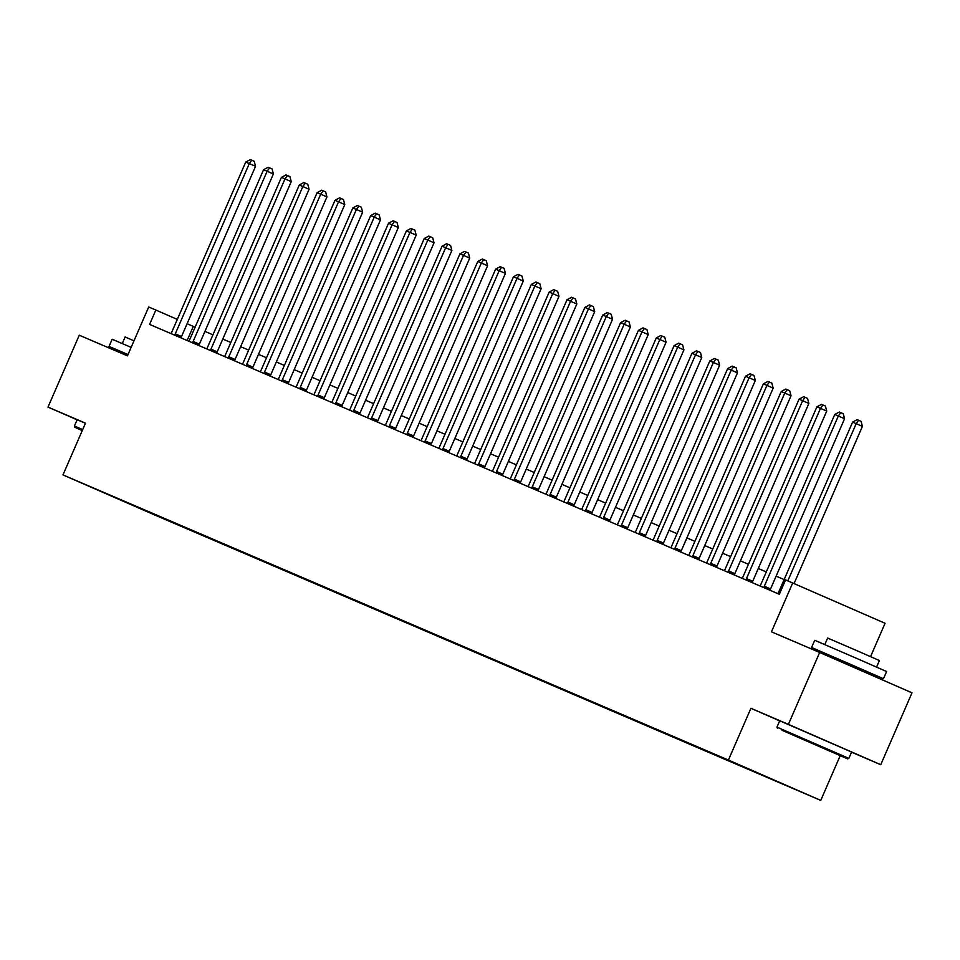 <?xml version="1.0" encoding="UTF-8"?>
<svg xmlns="http://www.w3.org/2000/svg" width="960" height="960" viewBox="0 0 960 960"><rect width="100%" height="100%" fill="white"/><g stroke="black" fill="none" stroke-linecap="round" stroke-linejoin="round"><path stroke-width="1.44" d="M723.228 757.884L740.412 765.372L723.228 757.884M870.564 656.628L885.06 623.28L785.58 579.888L779.328 594.264L149.592 324.42L155.844 310.044L148.704 306.984L127.452 355.86L79.26 335.208L48 407.1L77.124 419.82M851.532 752.184L880.74 764.7L912 692.82L819.66 652.476L788.4 724.356L750.912 708.3L728.412 760.056L820.752 800.4L840.18 755.712M728.412 760.056L62.976 474.912L155.328 515.256L820.752 800.4M880.74 764.7L788.4 724.356M94.8 488.736L78.144 481.476L94.824 488.676M153.192 513.672L768.756 777.732M153.36 514.188L115.068 497.328M768.816 777.912L114.924 497.4M792.72 582.936L771.456 631.824L819.66 652.476M62.976 474.912L85.488 423.156L48 407.1M195.108 327.18L187.104 323.7M177.312 319.416L155.844 310.044M784.14 579.576L776.124 576.144M766.296 571.932L758.268 568.5M748.44 564.288L740.424 560.844M730.596 556.632L722.58 553.2M712.74 548.988L704.724 545.556M694.896 541.344L686.88 537.9M677.052 533.688L669.024 530.256M659.196 526.044L651.18 522.6M641.352 518.388L633.324 514.956M623.496 510.744L615.48 507.312M605.652 503.1L597.624 499.656M587.796 495.444L579.78 492.012M569.952 487.8L561.924 484.356M552.096 480.144L544.08 476.712M534.252 472.5L526.224 469.068M516.396 464.856L508.38 461.412M498.552 457.2L490.536 453.768M480.708 449.556L472.68 446.112M462.852 441.912L454.836 438.468M445.008 434.256L436.98 430.824M427.152 426.612L419.136 423.168M409.308 418.956L401.28 415.524M391.452 411.312L383.436 407.88M373.608 403.668L365.58 400.224M355.752 396.012L347.736 392.58M337.908 388.368L329.88 384.924M320.052 380.712L312.036 377.28M302.208 373.068L294.192 369.636M284.352 365.424L276.336 361.98M266.508 357.768L258.492 354.336M248.664 350.124L240.636 346.68M230.808 342.48L222.792 339.036M212.964 334.824L204.936 331.392M187.14 340.512L193.284 326.388M750.912 708.3L779.676 720.864M175.284 333.816L181.524 336.54L255.54 166.32L249.3 163.596L175.284 333.816A3.132 1.548 -66.4 0 0 174.924 334.932L174.852 335.244M245.724 162.06L250.296 159.6L251.724 160.212L249.3 163.596L245.724 162.06L171.708 332.292A3.132 1.548 -66.4 0 1 171.144 333.312L170.964 333.576M181.524 336.54A3.132 1.548 -66.4 0 0 181.164 337.656L181.104 337.92M251.724 160.212L254.22 161.304L255.54 166.32M193.128 341.46L199.368 344.196L273.384 173.964L267.144 171.24L193.128 341.46A3.132 1.548 -66.4 0 0 192.768 342.588L192.708 342.888M263.58 169.716L268.152 167.244L269.58 167.856L267.144 171.24L263.58 169.716L189.564 339.936A3.132 1.548 -66.4 0 1 188.988 340.968L188.808 341.22M199.368 344.196A3.132 1.548 -66.4 0 0 199.008 345.312L198.948 345.564M269.58 167.856L272.076 168.948L273.384 173.964M210.984 349.116L217.224 351.84L291.24 181.62L285 178.884L210.984 349.116A3.132 1.548 -66.4 0 0 210.612 350.232L210.552 350.532M281.424 177.36L285.996 174.9L287.424 175.512L285 178.884L281.424 177.36L207.408 347.58A3.132 1.548 -66.4 0 1 206.844 348.612L206.664 348.876M217.224 351.84A3.132 1.548 -66.4 0 0 216.852 352.956L216.804 353.22M287.424 175.512L289.92 176.604L291.24 181.62M228.828 356.76L235.068 359.484L309.084 189.264L302.844 186.54L228.828 356.76A3.132 1.548 -66.4 0 0 228.468 357.876L228.396 358.188M299.28 185.004L303.84 182.544L305.268 183.156L302.844 186.54L299.28 185.004L225.264 355.236A3.132 1.548 -66.4 0 1 224.688 356.268L224.508 356.52M235.068 359.484A3.132 1.548 -66.4 0 0 234.708 360.612L234.648 360.864M305.268 183.156L307.764 184.248L309.084 189.264M246.684 364.416L252.924 367.14L326.94 196.908L320.7 194.184L246.684 364.416A3.132 1.548 -66.4 0 0 246.312 365.532L246.252 365.832M317.124 192.66L321.696 190.2L323.124 190.812L320.7 194.184L317.124 192.66L243.108 362.88A3.132 1.548 -66.4 0 1 242.544 363.912L242.364 364.164M252.924 367.14A3.132 1.548 -66.4 0 0 252.552 368.256L252.504 368.508M323.124 190.812L325.62 191.892L326.94 196.908M82.308 430.464L74.892 427.308L82.248 430.596M74.892 427.308L74.4 426.072L82.692 429.588M125.388 353.64L109.032 346.428L112.152 339.24L131.136 347.376M109.032 346.428L128.016 354.564M122.256 343.536L125.1 336.996L134.004 340.8M74.4 426.072L77.148 419.748L85.44 423.264M124.896 354.768L125.424 353.544L127.992 354.624M782.076 730.308L847.608 758.868L782.076 730.308M776.952 727.128L848.844 758.376L851.592 752.052L779.712 720.792L776.952 727.128L777.444 728.364M797.304 736.968L830.064 751.236L797.304 736.968M827.94 654.696L811.584 647.472L814.716 640.284L859.92 659.808L886.596 671.544L883.476 678.732L867.048 671.7M811.584 647.472L883.476 678.732M824.808 644.58L827.652 638.052L860.196 652.104L879.408 660.552L876.564 667.092M827.424 655.872L827.976 654.6L852.564 665.22L867.084 671.604L866.508 672.936M264.528 372.06L270.768 374.784L344.784 204.564L338.544 201.84L264.528 372.06A3.132 1.548 -66.4 0 0 264.168 373.176L264.096 373.488M334.98 200.304L339.54 197.844L340.968 198.456L338.544 201.84L334.98 200.304L260.964 370.536A3.132 1.548 -66.4 0 1 260.388 371.556L260.208 371.82M270.768 374.784A3.132 1.548 -66.4 0 0 270.408 375.9L270.348 376.164M340.968 198.456L343.464 199.548L344.784 204.564M282.384 379.704L288.624 382.44L362.64 212.208L356.4 209.484L282.384 379.704A3.132 1.548 -66.4 0 0 282.012 380.832L281.952 381.132M352.824 207.948L357.396 205.488L358.824 206.1L356.4 209.484L352.824 207.948L278.808 378.18A3.132 1.548 -66.4 0 1 278.244 379.212L278.064 379.464M288.624 382.44A3.132 1.548 -66.4 0 0 288.252 383.556L288.204 383.808M358.824 206.1L361.32 207.192L362.64 212.208M300.228 387.36L306.468 390.084L380.484 219.864L374.244 217.128L300.228 387.36A3.132 1.548 -66.4 0 0 299.868 388.476L299.796 388.776M370.68 215.604L375.24 213.144L376.668 213.756L374.244 217.128L370.68 215.604L296.664 385.824A3.132 1.548 -66.4 0 1 296.088 386.856L295.908 387.108M306.468 390.084A3.132 1.548 -66.4 0 0 306.108 391.2L306.048 391.464M376.668 213.756L379.164 214.848L380.484 219.864M318.084 395.004L324.324 397.728L398.34 227.508L392.1 224.784L318.084 395.004A3.132 1.548 -66.4 0 0 317.712 396.12L317.652 396.432M388.524 223.248L393.096 220.788L394.524 221.4L392.1 224.784L388.524 223.248L314.508 393.48A3.132 1.548 -66.4 0 1 313.944 394.5L313.764 394.764M324.324 397.728A3.132 1.548 -66.4 0 0 323.952 398.844L323.904 399.108M394.524 221.4L397.02 222.492L398.34 227.508M335.928 402.66L342.168 405.384L416.184 235.152L409.944 232.428L335.928 402.66A3.132 1.548 -66.4 0 0 335.568 403.776L335.496 404.076M406.38 230.904L410.94 228.444L412.368 229.056L409.944 232.428L406.38 230.904L332.364 401.124A3.132 1.548 -66.4 0 1 331.788 402.156L331.608 402.408M342.168 405.384A3.132 1.548 -66.4 0 0 341.808 406.5L341.748 406.752M412.368 229.056L414.864 230.136L416.184 235.152M353.772 410.304L360.012 413.028L434.028 242.808L427.788 240.084L353.772 410.304A3.132 1.548 -66.4 0 0 353.412 411.42L353.352 411.72M424.224 238.548L428.796 236.088L430.224 236.7L427.788 240.084L424.224 238.548L350.208 408.768A3.132 1.548 -66.4 0 1 349.632 409.8L349.464 410.064M360.012 413.028A3.132 1.548 -66.4 0 0 359.652 414.144L359.604 414.408M430.224 236.7L432.72 237.792L434.028 242.808M371.628 417.948L377.868 420.672L451.884 250.452L445.644 247.728L371.628 417.948A3.132 1.548 -66.4 0 0 371.268 419.064L371.196 419.376M442.068 246.192L446.64 243.732L448.068 244.344L445.644 247.728L442.068 246.192L368.052 416.424A3.132 1.548 -66.4 0 1 367.488 417.456L367.308 417.708M377.868 420.672A3.132 1.548 -66.4 0 0 377.508 421.8L377.448 422.052M448.068 244.344L450.564 245.436L451.884 250.452M389.472 425.604L395.712 428.328L469.728 258.096L463.488 255.372L389.472 425.604A3.132 1.548 -66.4 0 0 389.112 426.72L389.052 427.02M459.924 253.848L464.496 251.388L465.924 252L463.488 255.372L459.924 253.848L385.908 424.068A3.132 1.548 -66.4 0 1 385.332 425.1L385.164 425.352M395.712 428.328A3.132 1.548 -66.4 0 0 395.352 429.444L395.292 429.696M465.924 252L468.42 253.092L469.728 258.096M407.328 433.248L413.568 435.972L487.584 265.752L481.344 263.028L407.328 433.248A3.132 1.548 -66.4 0 0 406.968 434.364L406.896 434.676M477.768 261.492L482.34 259.032L483.768 259.644L481.344 263.028L477.768 261.492L403.752 431.724A3.132 1.548 -66.4 0 1 403.188 432.744L403.008 433.008M413.568 435.972A3.132 1.548 -66.4 0 0 413.208 437.088L413.148 437.352M483.768 259.644L486.264 260.736L487.584 265.752M425.172 440.892L431.412 443.628L505.428 273.396L499.188 270.672L425.172 440.892A3.132 1.548 -66.4 0 0 424.812 442.02L424.752 442.32M495.624 269.148L500.196 266.676L501.624 267.288L499.188 270.672L495.624 269.148L421.608 439.368A3.132 1.548 -66.4 0 1 421.032 440.4L420.852 440.652M431.412 443.628A3.132 1.548 -66.4 0 0 431.052 444.744L430.992 444.996M501.624 267.288L504.108 268.38L505.428 273.396M443.028 448.548L449.268 451.272L523.284 281.052L517.044 278.316L443.028 448.548A3.132 1.548 -66.4 0 0 442.656 449.664L442.596 449.964M513.468 276.792L518.04 274.332L519.468 274.944L517.044 278.316L513.468 276.792L439.452 447.012A3.132 1.548 -66.4 0 1 438.888 448.044L438.708 448.308M449.268 451.272A3.132 1.548 -66.4 0 0 448.896 452.388L448.848 452.652M519.468 274.944L521.964 276.036L523.284 281.052M460.872 456.192L467.112 458.916L541.128 288.696L534.888 285.972L460.872 456.192A3.132 1.548 -66.4 0 0 460.512 457.308L460.44 457.62M531.324 284.436L535.884 281.976L537.312 282.588L534.888 285.972L531.324 284.436L457.308 454.668A3.132 1.548 -66.4 0 1 456.732 455.7L456.552 455.952M467.112 458.916A3.132 1.548 -66.4 0 0 466.752 460.044L466.692 460.296M537.312 282.588L539.808 283.68L541.128 288.696M478.728 463.848L484.968 466.572L558.984 296.34L552.744 293.616L478.728 463.848A3.132 1.548 -66.4 0 0 478.356 464.964L478.296 465.264M549.168 292.092L553.74 289.632L555.168 290.244L552.744 293.616L549.168 292.092L475.152 462.312A3.132 1.548 -66.4 0 1 474.588 463.344L474.408 463.596M484.968 466.572A3.132 1.548 -66.4 0 0 484.596 467.688L484.548 467.94M555.168 290.244L557.664 291.324L558.984 296.34M496.572 471.492L502.812 474.216L576.828 303.996L570.588 301.272L496.572 471.492A3.132 1.548 -66.4 0 0 496.212 472.608L496.14 472.92M567.024 299.736L571.584 297.276L573.012 297.888L570.588 301.272L567.024 299.736L493.008 469.968A3.132 1.548 -66.4 0 1 492.432 470.988L492.252 471.252M502.812 474.216A3.132 1.548 -66.4 0 0 502.452 475.332L502.392 475.596M573.012 297.888L575.508 298.98L576.828 303.996M514.428 479.136L520.668 481.872L594.684 311.64L588.444 308.916L514.428 479.136A3.132 1.548 -66.4 0 0 514.056 480.264L513.996 480.564M584.868 307.392L589.44 304.92L590.868 305.532L588.444 308.916L584.868 307.392L510.852 477.612A3.132 1.548 -66.4 0 1 510.288 478.644L510.108 478.896M520.668 481.872A3.132 1.548 -66.4 0 0 520.296 482.988L520.248 483.24M590.868 305.532L593.364 306.624L594.684 311.64M532.272 486.792L538.512 489.516L612.528 319.296L606.288 316.56L532.272 486.792A3.132 1.548 -66.4 0 0 531.912 487.908L531.84 488.208M602.724 315.036L607.284 312.576L608.712 313.188L606.288 316.56L602.724 315.036L528.708 485.256A3.132 1.548 -66.4 0 1 528.132 486.288L527.952 486.54M538.512 489.516A3.132 1.548 -66.4 0 0 538.152 490.632L538.092 490.896M608.712 313.188L611.208 314.28L612.528 319.296M550.128 494.436L556.356 497.16L630.372 326.94L624.144 324.216L550.128 494.436A3.132 1.548 -66.4 0 0 549.756 495.552L549.696 495.864M620.568 322.68L625.14 320.22L626.568 320.832L624.144 324.216L620.568 322.68L546.552 492.912A3.132 1.548 -66.4 0 1 545.988 493.932L545.808 494.196M556.356 497.16A3.132 1.548 -66.4 0 0 555.996 498.276L555.948 498.54M626.568 320.832L629.064 321.924L630.372 326.94M567.972 502.092L574.212 504.816L648.228 334.584L641.988 331.86L567.972 502.092A3.132 1.548 -66.4 0 0 567.612 503.208L567.54 503.508M638.424 330.336L642.984 327.876L644.412 328.488L641.988 331.86L638.424 330.336L564.396 500.556A3.132 1.548 -66.4 0 1 563.832 501.588L563.652 501.84M574.212 504.816A3.132 1.548 -66.4 0 0 573.852 505.932L573.792 506.184M644.412 328.488L646.908 329.568L648.228 334.584M585.816 509.736L592.056 512.46L666.072 342.24L659.832 339.516L585.816 509.736A3.132 1.548 -66.4 0 0 585.456 510.852L585.396 511.152M656.268 337.98L660.84 335.52L662.268 336.132L659.832 339.516L656.268 337.98L582.252 508.2A3.132 1.548 -66.4 0 1 581.676 509.232L581.508 509.496M592.056 512.46A3.132 1.548 -66.4 0 0 591.696 513.576L591.636 513.84M662.268 336.132L664.764 337.224L666.072 342.24M603.672 517.38L609.912 520.116L683.928 349.884L677.688 347.16L603.672 517.38A3.132 1.548 -66.4 0 0 603.312 518.496L603.24 518.808M674.112 345.624L678.684 343.164L680.112 343.776L677.688 347.16L674.112 345.624L600.096 515.856A3.132 1.548 -66.4 0 1 599.532 516.888L599.352 517.14M609.912 520.116A3.132 1.548 -66.4 0 0 609.552 521.232L609.492 521.484M680.112 343.776L682.608 344.868L683.928 349.884M621.516 525.036L627.756 527.76L701.772 357.528L695.532 354.804L621.516 525.036A3.132 1.548 -66.4 0 0 621.156 526.152L621.096 526.452M691.968 353.28L696.54 350.82L697.968 351.432L695.532 354.804L691.968 353.28L617.952 523.5A3.132 1.548 -66.4 0 1 617.376 524.532L617.208 524.784M627.756 527.76A3.132 1.548 -66.4 0 0 627.396 528.876L627.336 529.128M697.968 351.432L700.464 352.524L701.772 357.528M639.372 532.68L645.612 535.404L719.628 365.184L713.388 362.46L639.372 532.68A3.132 1.548 -66.4 0 0 639.012 533.796L638.94 534.108M709.812 360.924L714.384 358.464L715.812 359.076L713.388 362.46L709.812 360.924L635.796 531.156A3.132 1.548 -66.4 0 1 635.232 532.176L635.052 532.44M645.612 535.404A3.132 1.548 -66.4 0 0 645.24 536.52L645.192 536.784M715.812 359.076L718.308 360.168L719.628 365.184M657.216 540.336L663.456 543.06L737.472 372.828L731.232 370.104L657.216 540.336A3.132 1.548 -66.4 0 0 656.856 541.452L656.784 541.752M727.668 368.58L732.228 366.108L733.656 366.72L731.232 370.104L727.668 368.58L653.652 538.8A3.132 1.548 -66.4 0 1 653.076 539.832L652.896 540.084M663.456 543.06A3.132 1.548 -66.4 0 0 663.096 544.176L663.036 544.428M733.656 366.72L736.152 367.812L737.472 372.828M675.072 547.98L681.312 550.704L755.328 380.484L749.088 377.748L675.072 547.98A3.132 1.548 -66.4 0 0 674.7 549.096L674.64 549.396M745.512 376.224L750.084 373.764L751.512 374.376L749.088 377.748L745.512 376.224L671.496 546.444A3.132 1.548 -66.4 0 1 670.932 547.476L670.752 547.74M681.312 550.704A3.132 1.548 -66.4 0 0 680.94 551.82L680.892 552.084M751.512 374.376L754.008 375.468L755.328 380.484M692.916 555.624L699.156 558.348L773.172 388.128L766.932 385.404L692.916 555.624A3.132 1.548 -66.4 0 0 692.556 556.74L692.484 557.052M763.368 383.868L767.928 381.408L769.356 382.02L766.932 385.404L763.368 383.868L689.352 554.1A3.132 1.548 -66.4 0 1 688.776 555.132L688.596 555.384M699.156 558.348A3.132 1.548 -66.4 0 0 698.796 559.476L698.736 559.728M769.356 382.02L771.852 383.112L773.172 388.128M710.772 563.28L717.012 566.004L791.028 395.772L784.788 393.048L710.772 563.28A3.132 1.548 -66.4 0 0 710.4 564.396L710.34 564.696M781.212 391.524L785.784 389.064L787.212 389.676L784.788 393.048L781.212 391.524L707.196 561.744A3.132 1.548 -66.4 0 1 706.632 562.776L706.452 563.028M717.012 566.004A3.132 1.548 -66.4 0 0 716.64 567.12L716.592 567.372M787.212 389.676L789.708 390.756L791.028 395.772M728.616 570.924L734.856 573.648L808.872 403.428L802.632 400.704L728.616 570.924A3.132 1.548 -66.4 0 0 728.256 572.04L728.184 572.352M799.068 399.168L803.628 396.708L805.056 397.32L802.632 400.704L799.068 399.168L725.052 569.4A3.132 1.548 -66.4 0 1 724.476 570.42L724.296 570.684M734.856 573.648A3.132 1.548 -66.4 0 0 734.496 574.764L734.436 575.028M805.056 397.32L807.552 398.412L808.872 403.428M746.472 578.568L752.712 581.304L826.728 411.072L820.488 408.348L746.472 578.568A3.132 1.548 -66.4 0 0 746.1 579.696L746.04 579.996M816.912 406.824L821.484 404.352L822.912 404.964L820.488 408.348L816.912 406.824L742.896 577.044A3.132 1.548 -66.4 0 1 742.332 578.076L742.152 578.328M752.712 581.304A3.132 1.548 -66.4 0 0 752.34 582.42L752.292 582.672M822.912 404.964L825.408 406.056L826.728 411.072M764.316 586.224L770.556 588.948L844.572 418.728L838.332 415.992L764.316 586.224A3.132 1.548 -66.4 0 0 763.956 587.34L763.884 587.64M834.768 414.468L839.328 412.008L840.756 412.62L838.332 415.992L834.768 414.468L760.752 584.688A3.132 1.548 -66.4 0 1 760.176 585.72L759.996 585.972M770.556 588.948A3.132 1.548 -66.4 0 0 770.196 590.064L770.136 590.328M840.756 412.62L843.252 413.712L844.572 418.728M794.088 583.536L862.416 426.372L856.188 423.648L787.824 580.848M852.612 422.112L857.184 419.652L858.612 420.264L856.188 423.648L852.612 422.112L778.596 592.344A3.132 1.548 -66.4 0 1 778.032 593.364L777.852 593.628M858.612 420.264L861.108 421.356L862.416 426.372M174.924 334.932L181.164 337.656M192.768 342.588L199.008 345.312M210.612 350.232L216.852 352.956M228.468 357.876L234.708 360.612M246.312 365.532L252.552 368.256M264.168 373.176L270.408 375.9M282.012 380.832L288.252 383.556M299.868 388.476L306.108 391.2M317.712 396.12L323.952 398.844M335.568 403.776L341.808 406.5M353.412 411.42L359.652 414.144M371.268 419.064L377.508 421.8M389.112 426.72L395.352 429.444M406.968 434.364L413.208 437.088M424.812 442.02L431.052 444.744M442.656 449.664L448.896 452.388M460.512 457.308L466.752 460.044M478.356 464.964L484.596 467.688M496.212 472.608L502.452 475.332M514.056 480.264L520.296 482.988M531.912 487.908L538.152 490.632M549.756 495.552L555.996 498.276M567.612 503.208L573.852 505.932M585.456 510.852L591.696 513.576M603.312 518.496L609.552 521.232M621.156 526.152L627.396 528.876M639.012 533.796L645.24 536.52M656.856 541.452L663.096 544.176M674.7 549.096L680.94 551.82M692.556 556.74L698.796 559.476M710.4 564.396L716.64 567.12M728.256 572.04L734.496 574.764M746.1 579.696L752.34 582.42M763.956 587.34L770.196 590.064M847.608 758.868L848.844 758.376"/></g></svg>
